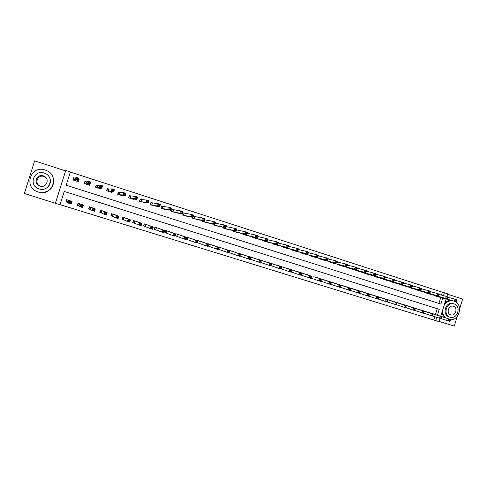 <?xml version="1.0" encoding="UTF-8"?>
<svg xmlns="http://www.w3.org/2000/svg" width="487" height="487" viewBox="0 0 487 487"><rect width="100%" height="100%" fill="white"/><g stroke="black" fill="none" stroke-linecap="round" stroke-linejoin="round"><path stroke-width="0.73" d="M437.417 315.211L439.25 309.318L64.229 191.434L60.035 204.729L55.396 203.298L65.769 170.45L70.384 171.941L66.189 185.23L440.893 304.052L442.768 298.032M55.445 203.061L65.599 170.888L34.644 160.893L24.35 193.467L55.396 203.298M439.122 321.444L454.237 326.107L457.25 316.422M440.071 318.395L439.061 321.639L435.737 320.61L436.76 317.311M60.059 204.662L435.737 320.61M459.649 308.715L462.65 299.067L447.602 294.209M433.759 319.941L434.781 316.653M435.433 314.565L437.259 308.703L64.229 191.446M432.133 313.476L428.116 312.301M423.787 310.876L419.739 309.695M415.381 308.259L411.296 307.072M406.901 305.641L402.792 304.424M398.36 302.963L394.214 301.757M389.752 300.284L385.564 299.073M381.071 297.581L376.847 296.358M372.312 294.872L368.062 293.631M363.485 292.127L359.199 290.873M354.591 289.357L350.269 288.097M345.618 286.569L341.265 285.297M336.584 283.732L332.183 282.478M327.459 280.914L323.027 279.629M318.267 278.053L313.792 276.762M309.002 275.143L304.485 273.871M299.645 272.257L295.098 270.955M290.222 269.299L285.632 268.014M280.707 266.365L276.08 265.05M271.119 263.382L266.45 262.061M261.446 260.375L256.74 259.047M251.694 257.343L246.939 256.004M241.856 254.281L237.059 252.942M231.934 251.195L227.094 249.855M221.926 248.084L217.038 246.739M211.827 244.943L206.896 243.597M201.642 241.777L196.663 240.432M191.367 238.581L186.338 237.248M187.769 237.406L187.288 239.555L186.223 239.202L187.111 239.494M181 235.361L176.014 233.742L175.35 235.848L176.714 236.268M175.357 235.824L183.885 238.94L184.585 236.719L186.789 237.4L179.666 234.88M170.541 232.11L165.513 230.473L164.85 232.585L166.219 233.011M164.856 232.561L172.8 235.507L173.506 233.273L175.728 233.961L169.196 231.623M159.992 228.829L154.915 227.179L154.251 229.298L155.633 229.73M154.257 229.267L161.611 232.037L162.317 229.791L164.563 230.491L158.634 228.336M149.345 225.53L144.225 223.85L143.555 225.98L144.956 226.412M143.568 225.944L150.319 228.531L151.031 226.278L153.295 226.985L147.975 225.018M138.6 222.194L133.438 220.489L132.768 222.632L134.175 223.07M132.781 222.589L138.917 225L139.629 222.729L141.918 223.442L137.224 221.67M127.758 218.833L122.554 217.105L121.878 219.253L123.302 219.692M121.896 219.205L123.448 219.74M116.819 215.449L111.572 213.683L110.89 215.844L112.327 216.289M110.908 215.79L112.473 216.331M105.776 212.046L100.486 210.232L99.805 212.405L101.253 212.849M99.829 212.332L101.393 212.892M94.624 208.625L89.304 206.75L88.616 208.929L90.077 209.386M88.646 208.838L90.211 209.422M79.491 203.694L83.368 205.222L78.017 203.237L77.323 205.429L78.803 205.885M77.366 205.289L78.924 205.922M70.712 203.377L71.412 203.59L72.106 201.399L66.622 199.688L65.928 201.892L67.419 202.349M66.67 199.707L66.092 201.691L68.15 203.049L68.886 200.717L71.315 201.472L70.621 200.936M441.496 295.098L442.391 292.23L70.341 172.075M438.903 303.419L440.753 297.478M437.405 296.553L433.473 295.098M429.084 293.892L425.127 292.419M420.701 291.202L416.708 289.716M412.246 288.499L408.228 286.989M403.723 285.766L399.675 284.244M395.14 283.014L391.055 281.474M386.477 280.244L382.368 278.68M377.748 277.444L373.608 275.867M368.951 274.625L364.684 273.329L364.775 273.024M360.082 271.783L355.778 270.474L355.875 270.163M351.133 268.915L346.793 267.6L346.896 267.278M342.118 266.03L337.741 264.703L337.844 264.362M333.023 263.114L328.609 261.781L328.719 261.428M323.855 260.174L319.405 258.834L319.521 258.463M314.608 257.209L310.122 255.858L310.243 255.474M305.288 254.22L300.759 252.863L300.887 252.455M295.889 251.207L291.317 249.843L291.451 249.411M286.405 248.169L281.796 246.793L281.936 246.343M276.847 245.101L272.196 243.719L272.349 243.244M267.205 242.009L262.511 240.621L262.67 240.115M257.477 238.892L252.747 237.492L252.917 236.956M247.67 235.745L242.897 234.338L243.074 233.766M237.778 232.567L232.956 231.161L233.151 230.546M227.8 229.365L222.936 227.953L223.143 227.295M217.732 226.132L212.825 224.714L213.05 224.008M207.584 222.869L202.629 221.451L202.866 220.678M194.52 216.551L193.436 216.246M194.337 216.496L193.449 216.21M197.338 219.576L192.335 218.158L192.602 217.312M185.602 215.997L193.071 217.403L190.874 216.697L191.574 214.475L182.625 212.795L181.98 214.84M183.97 213.166L182.619 212.734L181.955 214.834L187.008 216.252M175.162 212.655L182.047 213.866L179.825 213.154L180.531 210.92L172.191 209.447L171.546 211.498M173.518 209.812L172.148 209.367L171.485 211.48L176.586 212.898M163.127 206.476L161.666 206.068L161.014 208.132M162.962 206.421L161.587 205.977L160.917 208.095L166.073 209.507M153.971 205.861L159.675 206.695L157.417 205.971L158.129 203.718L151.043 202.659L150.392 204.729M152.321 203.006L150.927 202.555L150.258 204.686L155.463 206.08M141.729 199.603L140.329 199.22L139.672 201.295M141.577 199.554L140.171 199.104L139.501 201.241L144.767 202.616M132.452 198.988L136.884 199.39L134.576 198.653L135.295 196.377L129.518 195.744L128.86 197.838M130.741 196.072L129.323 195.616L128.647 197.765L133.87 199.439L133.974 199.11M121.537 195.488L125.317 195.683L122.992 194.94L123.716 192.651L118.609 192.243L117.945 194.343M119.802 192.56L118.371 192.103L117.69 194.258L122.961 195.944L123.089 195.555M110.519 191.963L113.648 191.945L111.298 191.19L112.022 188.889L108.82 189.035M108.765 189.017L107.323 188.554L106.641 190.721L111.955 192.426L112.113 191.933M99.397 188.402L101.856 188.165L99.488 187.404L100.212 185.097L97.765 185.474L96.487 185.139L95.817 187.258M97.625 185.444L96.17 184.975L95.482 187.148L100.852 188.871L101.053 188.226M88.177 184.81L89.955 184.348L87.557 183.581L88.293 181.261L86.516 181.864L85.274 181.541L84.604 183.666M86.388 181.834L84.915 181.359L84.227 183.544L89.645 185.279L90.685 182.028L88.293 181.261L88.841 182.168L88.549 183.1L89.511 183.41L89.803 182.479L88.841 182.168M75.041 178.187L73.555 177.712L72.867 179.91L78.334 181.657L79.022 179.466L78.328 179.246M75.162 178.23L73.957 177.907L73.281 180.044M65.599 170.888L65.769 170.45M442.391 292.23L447.717 293.831L446.865 296.571M446.122 298.963L440.729 316.282M443.511 295.639L444.406 292.76M437.259 308.703L439.25 309.318M79.022 179.466L78.34 179.855M70.974 203.213L71.412 203.59M436.309 296.254L456.124 301.721L454.395 301.167L455.01 299.188L447.973 297.289M455.917 300.108L455.01 299.188L456.739 299.748L456.611 300.327L455.917 300.108L455.668 300.899L456.362 301.118L456.611 300.327M455.668 300.899L454.395 301.167L434.483 295.67M456.362 301.118L456.124 301.721M450.207 320.896L450.451 320.105L449.757 319.892L449.513 320.683L450.207 320.896L449.982 321.469L448.241 320.927L448.856 318.955L450.597 319.49L431.05 313.141M441.313 318.638L448.241 320.927L449.513 320.683M429.224 312.569L448.856 318.955L449.757 319.892M450.597 319.49L450.451 320.105M427.982 293.588L447.443 298.939L445.696 298.379L446.311 296.394L439.207 294.483M447.212 297.307L446.311 296.394L448.058 296.954L447.912 297.533L447.212 297.307L446.963 298.105L447.663 298.33L447.912 297.533M446.963 298.105L445.696 298.379L426.143 293.004M447.663 298.33L447.443 298.939M419.587 290.903L438.684 296.133L436.924 295.566L437.545 293.576L430.368 291.652M438.434 294.489L437.545 293.576L439.304 294.142L439.14 294.714L438.434 294.489L438.184 295.286L438.89 295.512L439.14 294.714M438.184 295.286L436.924 295.566L417.73 290.307M438.89 295.512L438.684 296.133M411.125 288.194L429.851 293.302L428.073 292.73L428.7 290.733L421.456 288.797M429.583 291.646L428.7 290.733L430.471 291.299L430.295 291.877L429.583 291.646L429.333 292.45L430.045 292.675L430.295 291.877M429.333 292.45L428.073 292.73L409.257 287.598M430.045 292.675L429.851 293.302M441.478 318.188L441.727 317.396L441.027 317.177L440.778 317.974L441.478 318.188L441.265 318.766L439.517 318.224L440.132 316.24L441.886 316.781L422.698 310.542M432.529 315.911L439.517 318.224L440.778 317.974M420.853 309.963L440.132 316.24L441.027 317.177M441.886 316.781L441.727 317.396M432.681 315.46L432.931 314.663L432.219 314.438L431.975 315.241L432.681 315.46L432.48 316.039L430.715 315.491L431.336 313.5L433.101 314.048L414.285 307.918M423.666 313.153L430.715 315.491L431.975 315.241M412.422 307.34L431.336 313.5L432.219 314.438M433.101 314.048L432.931 314.663M423.806 312.703L424.055 311.905L423.343 311.68L423.093 312.484L423.806 312.703L423.623 313.293L421.839 312.739L422.466 310.743L424.244 311.296L405.799 305.276M414.729 310.377L421.839 312.739L423.093 312.484M403.924 304.692L422.466 310.743L423.343 311.68M424.244 311.296L424.055 311.905M402.597 285.461L420.945 290.447L419.155 289.868L419.782 287.86L412.477 285.924M420.658 288.779L419.782 287.86L421.572 288.438L420.945 290.447L421.377 289.01L420.658 288.779L420.409 289.582L421.127 289.814M420.409 289.582L419.155 289.868L400.71 284.858M421.377 289.01L421.572 288.438M415.107 309.123L414.388 308.898L414.139 309.702L414.857 309.927L415.314 308.514L414.687 310.523L412.891 309.963L413.518 307.954L415.314 308.514L397.246 302.616M405.72 307.583L412.891 309.963L414.139 309.702M395.359 302.025L413.518 307.954L414.388 308.898M414.687 310.523L414.857 309.927M450.524 319.801C459.625 320.263 463.21 304.527 454.724 301.331M450.006 317.183L450.396 317.287C457.701 319.332 461.463 305.885 454.14 303.906L453.287 303.705C446.086 302.275 442.908 315.351 450.006 317.183M453.409 306.262L452.91 306.146C448.259 305.154 446.141 313.628 450.743 314.821L451.047 314.9C455.747 316.148 458.103 307.522 453.409 306.262M449.081 316.885C441.995 315.059 445.167 302.013 452.356 303.444L453.208 303.638M451.656 300.485C449.191 300.229 446.95 300.996 444.929 302.792M441.794 312.849L444.412 317.481M452.667 300.765C449.197 300.491 446.366 301.964 444.181 305.191M442.549 310.42C442.47 313.445 443.426 315.905 445.404 317.804M40.354 186.186C33.987 183.983 37.493 174.188 43.83 176.477L46.241 177.998M38.242 192.006C51.999 196.882 60.078 176.087 46.582 170.566L45.181 170.024C30.772 164.776 23.12 187.3 37.779 191.854L38.242 192.006M42.753 192.56C51.111 190.971 54.599 186.113 53.217 177.974M49.278 177.165C52.852 182.856 47.361 190.514 40.604 189.248M39.161 188.919C49.163 192.475 54.958 177.292 45.09 173.396L44.171 173.049C33.834 169.299 28.258 185.383 38.729 188.773L39.161 188.919M43.282 175.868C36.659 173.475 33.037 183.733 39.715 185.979L40.05 186.095C46.533 188.414 50.246 178.522 43.818 176.069L43.282 175.868M393.995 282.71L411.965 287.567L410.157 286.989L410.784 284.968L403.413 283.026M411.655 285.887L410.784 284.968L412.592 285.552L411.965 287.567L412.379 286.119L411.655 285.887L411.405 286.697L412.13 286.928M411.405 286.697L410.157 286.989L392.096 282.101M412.379 286.119L412.592 285.552M385.327 279.934L402.901 284.664L401.081 284.079L401.714 282.052L394.275 280.098M402.579 282.971L401.714 282.052L403.534 282.637L402.901 284.664L403.309 283.203L402.579 282.971L402.323 283.781L403.053 284.012M402.323 283.781L401.081 284.079L383.415 279.325M403.309 283.203L403.534 282.637M376.591 277.14L393.77 281.736L391.932 281.145L392.565 279.112L385.059 277.152M393.423 280.025L392.565 279.112L394.403 279.702L393.77 281.736L394.16 280.262L393.423 280.025L393.167 280.841L393.904 281.078M393.167 280.841L391.932 281.145L374.661 276.519M394.16 280.262L394.403 279.702M367.782 274.321L384.553 278.777L382.703 278.187L383.336 276.141L375.763 274.181M384.188 277.06L383.336 276.141L385.193 276.738L384.553 278.777L384.931 277.298L384.188 277.06L383.933 277.876L384.675 278.12M383.933 277.876L382.703 278.187L365.834 273.694M384.931 277.298L385.193 276.738M358.901 271.478L375.258 275.8L373.389 275.204L374.028 273.146L366.388 271.18M374.874 274.065L374.028 273.146L375.897 273.749L375.258 275.8L375.617 274.309L374.874 274.065L374.613 274.887L375.361 275.131M374.613 274.887L373.389 275.204L356.941 270.845M375.617 274.309L375.897 273.749M406.085 306.317L405.361 306.092L405.105 306.901L405.829 307.12L406.304 305.714L405.677 307.729L403.863 307.169L404.496 305.148L406.304 305.714L388.626 299.931M396.637 304.759L403.863 307.169L405.105 306.901M386.721 299.341L404.496 305.148L405.361 306.092M405.677 307.729L405.829 307.12M396.984 303.486L396.254 303.261L395.998 304.071L396.728 304.296L397.222 302.884L396.588 304.911L394.762 304.345L395.395 302.317L397.222 302.884L379.933 297.228M387.475 301.91L394.762 304.345L395.998 304.071M378.015 296.626L395.395 302.317L396.254 303.261M396.588 304.911L396.728 304.296M387.804 300.631L387.068 300.406L386.812 301.222L387.549 301.447L388.06 300.035L387.421 302.068L385.582 301.496L386.215 299.462L388.06 300.035L371.173 294.495M378.229 299.036L385.582 301.496L386.812 301.222M369.237 293.898L386.215 299.462L387.068 300.406M387.421 302.068L387.549 301.447M378.545 297.752L377.802 297.52L377.547 298.342L378.289 298.574L378.819 297.155L378.18 299.201L376.323 298.622L376.956 296.577L378.819 297.155L362.34 291.75M368.909 296.139L376.323 298.622L377.547 298.342M360.386 291.141L376.956 296.577L377.802 297.52M378.18 299.201L378.289 298.574M369.207 294.854L368.458 294.617L368.196 295.439L368.951 295.676L369.493 294.258L368.854 296.309L366.979 295.725L367.624 293.673L369.493 294.258L353.434 288.974M359.503 293.217L366.979 295.725L368.196 295.439M351.468 288.365L367.624 293.673L368.458 294.617M368.854 296.309L368.951 295.676M349.946 268.611L365.883 272.793L363.996 272.19L364.641 270.133L356.928 268.16M365.475 271.046L364.641 270.133L366.528 270.735L365.883 272.793L366.23 271.289L365.475 271.046L365.22 271.874L365.974 272.117M365.22 271.874L363.996 272.19L347.968 267.978M366.23 271.289L366.528 270.735M359.783 291.926L359.029 291.689L358.773 292.517L359.528 292.748L360.094 291.329L359.449 293.393L357.561 292.803L358.207 290.745L360.094 291.329L344.455 286.179M350.019 290.264L357.561 292.803L358.773 292.517M342.471 285.565L358.207 290.745L359.029 291.689M359.449 293.393L359.528 292.748M340.918 265.719L356.429 269.761L354.524 269.153L355.169 267.083L347.383 265.111M355.997 268.002L355.169 267.083L357.074 267.698L356.429 269.761L356.758 268.246L355.997 268.002L355.735 268.83L356.496 269.074M355.735 268.83L354.524 269.153L338.922 265.08M356.758 268.246L357.074 267.698M350.287 288.968L349.52 288.73L349.264 289.564L350.025 289.802L350.61 288.383L349.964 290.453L348.059 289.856L348.704 287.787L350.61 288.383L335.403 283.361M340.456 287.287L348.059 289.856L349.264 289.564M333.4 282.74L348.704 287.787L349.52 288.73M349.964 290.453L350.025 289.802M331.811 262.803L346.884 266.706L344.966 266.091L345.618 264.015L337.759 262.036M346.434 264.934L345.618 264.015L347.535 264.63L346.884 266.706L347.201 265.178L346.434 264.934L346.172 265.762L346.945 266.012M346.172 265.762L344.966 266.091L329.802 262.158M347.201 265.178L347.535 264.63M340.699 285.991L339.926 285.753L339.67 286.581L340.437 286.825L341.046 285.406L340.395 287.482L338.471 286.886L339.122 284.804L341.046 285.406L326.272 280.518M330.801 284.286L338.471 286.886L339.67 286.581M324.257 279.891L339.122 284.804L339.926 285.753M340.395 287.482L340.437 286.825M322.631 259.863L335.33 262.998L320.604 259.218M336.529 262.67L337.302 262.919L337.564 262.079L336.791 261.829L336.529 262.67L335.33 262.998L335.981 260.91L328.043 258.938M336.791 261.829L335.981 260.91L337.917 261.537L337.302 262.919M337.564 262.079L337.917 261.537M331.026 282.984L330.253 282.74L329.991 283.58L330.77 283.824L331.391 282.399L330.74 284.487L328.798 283.884L329.449 281.796L331.391 282.399L317.067 277.657M321.067 281.261L328.798 283.884L329.991 283.58M315.034 277.024L329.449 281.796L330.253 282.74M330.74 284.487L330.77 283.824M313.378 256.905L327.556 260.508L325.602 259.881L326.26 257.787L318.248 255.815M327.057 258.707L326.26 257.787L328.208 258.414L327.556 260.508L327.842 258.956L327.057 258.707L326.795 259.547L327.574 259.796M326.795 259.547L325.602 259.881L311.333 256.247M327.842 258.956L328.208 258.414M305.739 274.126L307.79 274.765M321.274 279.952L321 281.468L319.04 280.859L319.697 278.765L320.489 279.708L320.227 280.549L321.012 280.792L321.274 279.952L320.489 279.708M311.242 278.199L319.04 280.859L320.227 280.549M321 281.468L321.012 280.792M304.04 253.91L317.761 257.367L315.789 256.74L316.453 254.634L308.362 252.668M317.238 255.553L316.453 254.634L318.419 255.267L317.761 257.367L318.029 255.803L317.238 255.553L316.976 256.393L317.767 256.649M316.976 256.393L315.789 256.74L301.983 253.252M318.029 255.803L318.419 255.267M311.43 276.89L310.639 276.646L310.377 277.493L311.169 277.736L311.832 276.318L311.175 278.418L309.202 277.809L309.86 275.703L311.832 276.318L298.428 271.856M301.331 275.118L309.202 277.809L310.377 277.493M296.364 271.21L309.86 275.703L310.639 276.646M311.175 278.418L311.169 277.736M294.629 250.896L307.881 254.202L305.891 253.563L306.554 251.45L298.385 249.49M307.334 252.369L306.554 251.45L308.539 252.089L307.881 254.202L308.131 252.625L307.334 252.369L307.072 253.216L307.863 253.471M307.072 253.216L305.891 253.563L292.553 250.239M308.131 252.625L308.539 252.089M285.132 247.859L297.91 251.006L295.901 250.367L296.571 248.236L288.316 246.288M297.344 249.155L296.571 248.236L298.574 248.881L297.91 251.006L298.141 249.417L297.344 249.155L297.076 250.008L297.88 250.269M297.076 250.008L295.901 250.367L283.044 247.189M298.141 249.417L298.574 248.881M275.563 244.797L287.847 247.78L285.826 247.134L286.496 244.998L278.156 243.056M287.257 245.917L286.496 244.998L288.517 245.649L287.847 247.78L288.067 246.178L287.257 245.917L286.989 246.775L287.799 247.031M286.989 246.775L285.826 247.134L273.45 244.121M288.067 246.178L288.517 245.649M265.902 241.698L277.7 244.529L275.654 243.871L276.33 241.729L267.905 239.805M277.079 242.648L276.33 241.729L278.369 242.386L277.7 244.529L277.9 242.91L277.079 242.648L276.811 243.506L277.633 243.768M276.811 243.506L275.654 243.871L263.777 241.022M277.9 242.91L278.369 242.386M256.162 238.581L267.454 241.248L265.397 240.584L266.072 238.429L257.562 236.524M266.815 239.348L266.072 238.429L268.13 239.093L267.454 241.248L267.637 239.616L266.815 239.348L266.541 240.213L267.369 240.475M266.541 240.213L265.397 240.584L254.025 237.9M267.637 239.616L268.13 239.093M246.349 235.446L257.118 237.93L255.042 237.266L255.718 235.099L247.116 233.218M256.454 236.018L255.718 235.099L257.8 235.769L257.118 237.93L257.282 236.286L256.454 236.018L256.18 236.889L257.014 237.157M256.18 236.889L255.042 237.266L244.182 234.752M257.282 236.286L257.8 235.769M236.432 232.262L246.69 234.588L244.59 233.918L245.271 231.745L236.579 229.888M245.996 232.664L245.271 231.745L247.372 232.415L246.69 234.588L246.836 232.932L245.996 232.664L245.722 233.535L246.562 233.803M245.722 233.535L244.59 233.918L234.259 231.575M246.836 232.932L247.372 232.415M226.455 229.079L236.165 231.215L234.046 230.534L234.728 228.354L225.938 226.534M235.44 229.274L234.728 228.354L236.846 229.03L236.165 231.215L236.292 229.541L235.44 229.274L235.166 230.144L236.018 230.418M235.166 230.144L234.046 230.534L224.245 228.373M236.292 229.541L236.846 229.03M216.374 225.852L225.542 227.806L223.405 227.125L224.093 224.933L215.199 223.156M224.793 225.846L224.093 224.933L226.23 225.615L225.542 227.806L225.645 226.126L224.793 225.846L224.519 226.729L225.371 227.003M224.519 226.729L223.405 227.125L214.146 225.14M225.645 226.126L226.23 225.615M206.208 222.596L214.816 224.373L212.661 223.679L213.355 221.475L204.674 219.814L203.962 221.877M214.043 222.395L213.355 221.475L215.51 222.169L214.816 224.373L214.907 222.675L214.043 222.395L213.763 223.277L214.627 223.557M213.763 223.277L212.661 223.679L204.023 221.895M214.907 222.675L215.51 222.169M195.951 219.308L203.992 220.903L201.819 220.203L202.513 217.993L194.398 216.514L193.68 218.584M203.195 218.907L202.513 217.993L204.692 218.693L203.992 220.903L204.065 219.187L203.195 218.907L202.915 219.795L203.785 220.075M202.915 219.795L201.819 220.203L193.747 218.602M204.065 219.187L204.692 218.693M191.963 216.283L192.84 216.563L193.12 215.674L192.243 215.388L191.963 216.283L190.874 216.697L183.489 215.315L184.037 213.184L183.313 215.266M192.243 215.388L191.574 214.475L193.771 215.181L193.071 217.403L192.84 216.563M193.12 215.674L193.771 215.181M180.902 212.734L181.791 213.02L182.071 212.125L181.182 211.839L180.902 212.734L179.825 213.154L173.025 211.961L173.579 209.824L172.855 211.918M181.182 211.839L180.531 210.92L182.747 211.638L182.047 213.866L181.791 213.02M182.071 212.125L182.747 211.638M164.624 209.282L170.913 210.299L168.679 209.58L169.379 207.334L163.023 206.439L162.299 208.539M170.024 208.253L169.379 207.334L171.619 208.059L170.913 210.299L170.919 208.539L170.024 208.253L169.744 209.154L170.639 209.44M169.744 209.154L168.679 209.58L162.36 208.558M170.919 208.539L171.619 208.059M158.476 205.538L159.383 205.824L159.663 204.924L158.756 204.631L158.476 205.538L157.417 205.971L151.81 205.173L152.376 203.018L151.652 205.13M158.756 204.631L158.129 203.718L160.387 204.443L159.675 206.695L159.383 205.824M159.663 204.924L160.387 204.443M143.275 202.452L148.334 203.061L146.051 202.33L146.764 200.066L141.638 199.567L140.907 201.691M147.384 200.979L146.764 200.066L149.046 200.796L148.334 203.061L148.011 202.178L148.298 201.271L147.384 200.979L147.098 201.886L148.011 202.178M147.098 201.886L146.051 202.33L140.962 201.709M148.298 201.271L149.046 200.796M135.611 198.203L136.537 198.495L136.823 197.588L135.903 197.29L135.611 198.203L134.576 198.653L130.218 198.258L130.796 196.091L130.066 198.221M135.903 197.29L135.295 196.377L137.596 197.113L136.884 199.39L136.537 198.495M136.823 197.588L137.596 197.113M124.021 194.483L124.952 194.782L125.238 193.863L124.307 193.564L124.021 194.483L122.992 194.94L119.266 194.757L119.857 192.578L119.126 194.721M124.307 193.564L123.716 192.651L126.042 193.4L125.317 195.683L124.952 194.782M125.238 193.863L126.042 193.4M301.502 273.804L300.704 273.56L300.436 274.406L301.234 274.656L301.922 273.231L301.264 275.344L299.268 274.729L299.931 272.61L301.922 273.231L288.992 268.915M291.336 272.002L299.268 274.729L300.436 274.406M286.904 268.264L299.931 272.61L300.704 273.56M301.264 275.344L301.234 274.656M291.482 270.693L290.678 270.443L290.41 271.289L291.214 271.545L291.926 270.121L291.263 272.245L289.248 271.618L289.917 269.494L291.926 270.121L279.465 265.951M281.249 268.861L289.248 271.618L290.41 271.289M277.371 265.299L289.917 269.494L290.678 270.443M291.263 272.245L291.214 271.545M281.376 267.552L280.561 267.296L280.293 268.154L281.109 268.404L281.839 266.979L281.169 269.116L279.136 268.483L279.806 266.346L281.839 266.979L269.865 262.962M271.07 265.689L279.136 268.483L280.293 268.154M267.753 262.304L279.806 266.346L280.561 267.296M281.169 269.116L281.109 268.404M271.174 264.38L270.352 264.124L270.084 264.983L270.906 265.238L271.655 263.814L270.985 265.957L268.94 265.324L269.609 263.175L271.655 263.814L260.18 259.948M260.801 262.487L268.94 265.324L270.084 264.983M258.055 259.285L269.609 263.175L270.352 264.124M270.985 265.957L270.906 265.238M260.88 261.178L260.052 260.922L259.784 261.787L260.612 262.043L261.385 260.618L260.709 262.767L258.646 262.128L259.321 259.973L261.385 260.618L250.428 256.911M250.434 259.254L258.646 262.128L259.784 261.787M248.273 256.241L259.321 259.973L260.052 260.922M260.709 262.767L260.612 262.043M250.495 257.952L249.661 257.69L249.387 258.554L250.221 258.816L251.018 257.392L250.342 259.553L248.254 258.907L248.936 256.74L251.018 257.392L240.566 253.843M239.975 255.992L248.254 258.907L249.387 258.554M238.405 253.167L248.936 256.74L249.661 257.69M250.342 259.553L250.221 258.816M240.012 254.689L239.166 254.427L238.898 255.298L239.738 255.559L240.56 254.135L239.878 256.308L237.772 255.657L238.453 253.483L240.56 254.135L230.649 250.75M229.426 252.692L237.772 255.657L238.898 255.298M228.452 250.068L238.453 253.483L239.166 254.427M239.878 256.308L239.738 255.559M229.432 251.402L228.58 251.14L228.306 252.01L229.158 252.278L230.004 250.854L229.316 253.033L227.192 252.376L227.879 250.19L230.004 250.854L220.629 247.633M218.773 249.362L227.192 252.376L228.306 252.01M218.413 246.946L227.879 250.19L228.58 251.14M229.316 253.033L229.158 252.278M218.754 248.084L217.896 247.816L217.622 248.693L218.48 248.96L219.345 247.536L218.657 249.728L216.514 249.064L217.202 246.866L219.345 247.536L210.524 244.486M208.028 246.002L216.514 249.064L217.622 248.693M208.29 243.792L217.202 246.866L217.896 247.816M218.657 249.728L218.48 248.96M207.979 244.736L207.115 244.462L206.835 245.345L207.699 245.618L208.594 244.188L207.9 246.392L205.739 245.722L206.433 243.518L208.594 244.188L200.327 241.315M198.075 240.615L197.485 242.715L205.739 245.722L206.835 245.345M198.136 240.633L206.433 243.518L207.115 244.462M207.9 246.392L207.699 245.618M197.101 241.351L196.231 241.083L195.951 241.966L196.821 242.24L197.74 240.809L197.046 243.025L194.861 242.349L195.561 240.134L197.74 240.809L190.04 238.113M187.83 237.425L187.288 239.555L194.861 242.349L195.951 241.966M187.945 237.461L195.561 240.134L196.231 241.083M197.046 243.025L196.821 242.24M176.038 233.754L175.381 235.83M186.125 237.942L186.789 237.4L186.089 239.628L183.885 238.94L184.963 238.557L185.845 238.831L186.125 237.942L185.243 237.662L184.963 238.557M177.371 234.168L176.775 236.286L177.548 234.223L184.585 236.719L185.243 237.662M186.089 239.628L185.845 238.831M165.574 230.497L164.916 232.585M175.04 234.497L175.728 233.961L175.028 236.195L172.8 235.507L173.871 235.111L174.76 235.391L175.04 234.497L174.151 234.217L173.871 235.111M166.883 230.905L166.28 233.03L167.053 230.96L173.506 233.273L174.151 234.217M175.028 236.195L174.76 235.391M155.012 227.21L154.355 229.304M163.851 231.015L164.563 230.491L163.857 232.731L161.611 232.037L162.67 231.635L163.571 231.915L163.851 231.015L162.956 230.735L162.67 231.635M156.303 227.606L155.694 229.748L156.461 227.66L162.317 229.791L162.956 230.735M163.857 232.731L163.571 231.915M144.359 223.892L143.702 225.998M145.406 225.213L145.315 225.816M152.559 227.508L153.295 226.985L152.589 229.237L150.319 228.531L151.366 228.129L152.273 228.409L152.559 227.508L151.652 227.222L151.366 228.129M145.625 224.282L145.01 226.431L145.783 224.337L151.031 226.278L151.652 227.222M152.589 229.237L152.273 228.409M133.615 220.544L132.945 222.662M141.157 223.959L141.918 223.442L141.206 225.706L138.917 225L139.958 224.586L140.871 224.872L141.157 223.959L140.238 223.679L139.958 224.586M134.85 220.928L134.229 223.089L135.002 220.982L139.629 222.729L140.238 223.679M141.206 225.706L140.871 224.872M122.767 217.172L122.097 219.296M129.645 220.386L128.72 220.094L128.434 221.007L129.359 221.293L129.645 220.386L130.437 219.868L129.719 222.145L127.405 221.427L128.124 219.15L130.437 219.868L126.376 218.292M123.978 217.543L123.357 219.71L127.405 221.427L128.434 221.007M124.033 217.561L128.124 219.15L128.72 220.094M129.719 222.145L129.359 221.293M111.827 213.763L111.152 215.899M118.024 216.77L117.087 216.478L116.801 217.397L117.732 217.689L118.024 216.77L118.84 216.258L118.116 218.547L115.784 217.823L116.509 215.534L118.84 216.258L115.425 214.883M113.008 214.128L112.381 216.307L115.784 217.823L116.801 217.397M113.063 214.146L116.509 215.534L117.087 216.478M118.116 218.547L117.732 217.689M106.933 190.813L107.597 188.706L107.268 188.725M112.308 190.721L113.252 191.026L113.538 190.107L112.6 189.802L112.308 190.721L111.298 191.19L108.224 191.221L108.905 189.053L107.597 188.706M112.6 189.802L112.022 188.889L114.366 189.644L113.648 191.945L113.252 191.026M113.538 190.107L114.366 189.644M100.785 210.323L100.109 212.472M106.288 213.123L105.344 212.831L105.052 213.75L105.996 214.043L106.288 213.123L107.128 212.618L106.403 214.913L104.048 214.183L104.772 211.882L107.128 212.618L104.376 211.443M101.935 210.682L101.308 212.868L104.048 214.183L105.052 213.75M101.521 212.484L101.594 212.082M101.99 210.701L104.772 211.882L105.344 212.831M106.403 214.913L105.996 214.043M100.273 188.682L100.401 188.28M96.097 185.206L96.487 185.139M100.486 186.929L101.436 187.233L101.728 186.308L100.779 186.004L100.486 186.929L99.488 187.404L97.077 187.653L97.68 185.456L96.943 187.617M100.779 186.004L100.212 185.097L102.587 185.857L101.856 188.165L101.436 187.233M101.728 186.308L102.587 185.857M89.638 206.853L88.957 209.008M94.435 209.44L93.486 209.142L93.194 210.067L94.143 210.366L94.435 209.44L95.306 208.935L94.581 211.248L92.201 210.506L92.932 208.199L95.306 208.935L93.23 207.973M90.765 207.206L90.132 209.398L92.201 210.506L93.194 210.067M90.813 207.225L92.932 208.199L93.486 209.142M94.581 211.248L94.143 210.366M89.103 185.109L89.291 184.5M84.452 182.832L84.269 183.562M84.805 181.712L85.274 181.541M88.549 183.1L85.828 184.049L86.436 181.846L85.7 184.019M89.511 183.41L89.955 184.348M89.803 182.479L90.685 182.028M78.395 203.353L77.707 205.52M78.06 203.249L77.725 204.163M81.932 204.473L83.368 205.222L82.638 207.541L80.233 206.798L80.97 204.473L81.512 205.417L81.213 206.348L82.181 206.646L82.473 205.721L81.512 205.417M79.539 203.712L78.851 205.898L80.233 206.798L81.213 206.348M83.368 205.222L82.473 205.721M82.638 207.541L82.181 206.646M77.823 181.499L78.31 179.289M72.94 179.934L73.324 179.265L73.117 179.989M72.916 179.928L73.957 177.907M76.855 181.188L77.932 180.494L75.515 179.721L76.252 177.39L75.089 178.199L74.347 180.385M76.788 178.297L76.252 177.39L78.669 178.163L77.932 180.494L77.463 179.545L77.756 178.607L76.788 178.297L76.496 179.234L77.463 179.545M76.496 179.234L74.395 180.397M77.756 178.607L78.669 178.163M67.042 199.822L66.354 201.995M66.877 199.773L66.555 200.699L66.689 199.713M71.595 201.241L70.718 203.353M70.39 201.965L71.315 201.472L70.578 203.803L68.15 203.049L69.124 202.592L70.091 202.896L70.39 201.965L69.416 201.661L69.124 202.592M68.113 200.157L67.468 202.367L68.229 200.194L69.416 201.661M70.578 203.803L70.091 202.896M409.622 287.367L409.524 287.671M409.433 287.318L409.336 287.622M401.075 284.621L400.978 284.938M400.892 284.572L400.795 284.883M392.467 281.851L392.364 282.18M392.279 281.803L392.181 282.125M383.78 279.057L383.677 279.398M383.598 279.008L383.494 279.349M375.027 276.245L374.917 276.592M374.85 276.196L374.74 276.543M366.206 273.402L366.09 273.767M366.029 273.359L365.914 273.718M357.306 270.541L357.19 270.918M357.135 270.492L357.014 270.869M348.339 267.649L348.217 268.045M348.168 267.607L348.047 267.996M339.293 264.739L339.165 265.147M339.129 264.697L339.001 265.105M330.174 261.799L330.04 262.231M330.009 261.756L329.876 262.183M320.982 258.834L320.842 259.285M320.817 258.792L320.683 259.236M311.71 255.845L311.564 256.314M311.552 255.803L311.406 256.272M302.366 252.826L302.208 253.319M302.208 252.79L302.056 253.277M292.937 249.782L292.778 250.3L292.937 249.782M292.784 249.74L292.626 250.257M283.434 246.708L283.264 247.256L283.428 246.708M283.282 246.672L283.111 247.213M273.846 243.603L273.67 244.182L273.84 243.603M273.7 243.567L273.524 244.139M264.185 240.475L263.991 241.083L264.173 240.468M264.039 240.438L263.844 241.047M254.214 237.954L254.421 237.309L254.232 237.96M254.293 237.279L254.092 237.924M244.364 234.801L244.584 234.113L244.389 234.807M244.468 234.083L244.249 234.771M234.691 230.887L234.454 231.629M234.551 230.856L234.326 231.593M224.69 227.624L224.44 228.421M224.562 227.599L224.312 228.391M214.609 224.33L214.335 225.189M214.481 224.3L214.213 225.152M204.802 219.844L204.144 221.926M194.52 216.545L193.863 218.633M163.133 206.464L162.463 208.582M141.735 199.591L141.06 201.734M197.6 242.757L198.258 240.669M123.448 219.747L124.124 217.598M112.473 216.338L113.148 214.177M108.82 189.029L108.138 191.196M101.393 212.898L102.075 210.731M90.211 209.428L90.899 207.249M78.924 205.928L79.618 203.736M75.162 178.218L74.474 180.415M450.451 314.718L451.047 314.9M452.356 303.444L453.287 303.705M40.305 186.174L39.715 185.979M44.347 176.671L43.818 176.069M234.667 230.881L234.436 231.623M224.665 227.624L224.416 228.415M214.578 224.324L214.31 225.183M204.765 219.838L204.114 221.92M194.483 216.532L193.826 218.626M184.11 213.203L183.453 215.303M173.646 209.842L172.982 211.955M163.09 206.458L162.427 208.576M152.437 203.036L151.767 205.161M141.693 199.585L141.017 201.721M130.845 196.103L130.169 198.252M119.899 192.59L119.224 194.745M197.57 242.745L198.227 240.663M187.258 239.543L187.915 237.449M176.848 236.317L177.512 234.21M166.347 233.054L167.017 230.948M155.755 229.767L156.424 227.648M145.071 226.449L145.741 224.324M134.284 223.107L134.96 220.964M123.406 219.728L124.082 217.579M112.424 216.319L113.106 214.164M108.857 189.041L108.175 191.208M101.345 212.88L102.026 210.713M97.71 185.462L97.029 187.641M90.162 209.41L90.85 207.237M86.467 181.852L85.779 184.037M78.876 205.91L79.57 203.724M75.114 178.205L74.42 180.403M67.486 202.373L68.18 200.175"/></g></svg>
